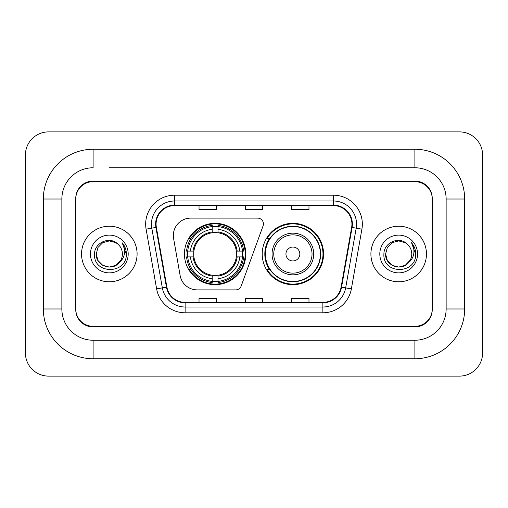 <?xml version="1.0" encoding="UTF-8"?>
<svg xmlns="http://www.w3.org/2000/svg" width="508" height="508" viewBox="0 0 508 508"><rect width="100%" height="100%" fill="white"/><g stroke="black" fill="none" stroke-linecap="round" stroke-linejoin="round"><path stroke-width="0.76" d="M173.336 235.483A17.361 17.361 0 0 0 173.603 238.493L180.13 275.533A17.361 17.361 0 0 0 197.231 289.884L235.731 289.884A5.785 5.785 0 0 0 241.167 286.074L263.074 225.882A5.785 5.785 0 0 0 257.639 218.116L190.697 218.116A17.361 17.361 0 0 0 173.336 235.483M262.217 254A30.67 30.67 0 0 0 292.894 284.671A30.67 30.67 0 0 0 323.564 254A30.67 30.67 0 0 0 292.894 223.329A30.67 30.67 0 0 0 262.217 254M184.436 254A30.67 30.67 0 0 0 215.106 284.671A30.67 30.67 0 0 0 245.783 254A30.67 30.67 0 0 0 215.106 223.329A30.67 30.67 0 0 0 184.436 254M187.192 256.896A28.067 28.067 0 0 1 187.192 251.104M269.577 269.627A28.067 28.067 0 0 1 269.577 238.373M109.315 167.767L414.89 167.767L109.315 167.767M464.661 199.022L446.138 199.022L446.138 308.978L446.138 199.022A31.255 31.255 0 0 0 414.89 167.767L414.89 149.25L93.11 149.25A49.771 49.771 0 0 0 43.339 199.022L43.339 308.978A49.771 49.771 0 0 0 93.11 358.75L414.89 358.75A49.771 49.771 0 0 0 464.661 308.978L464.661 199.022A49.771 49.771 0 0 0 414.89 149.25M414.89 358.75L414.89 340.233L93.11 340.233L414.89 340.233A31.255 31.255 0 0 0 446.138 308.978L464.661 308.978M43.339 308.978L61.862 308.978L61.862 199.022L61.862 308.978A31.255 31.255 0 0 0 93.11 340.233L93.11 358.75M414.89 181.661L93.11 181.661A17.361 17.361 0 0 0 75.749 199.022L75.749 308.978A17.361 17.361 0 0 0 93.11 326.339L414.89 326.339A17.361 17.361 0 0 0 432.251 308.978L432.251 199.022A17.361 17.361 0 0 0 414.89 181.661M93.11 149.25L93.11 167.767A31.255 31.255 0 0 0 61.862 199.022L43.339 199.022M482.6 155.035A23.152 23.152 0 0 0 459.448 131.889L48.552 131.889A23.152 23.152 0 0 0 25.4 155.035L25.4 352.965A23.152 23.152 0 0 0 48.552 376.111L459.448 376.111A23.152 23.152 0 0 0 482.6 352.965L482.6 155.035M432.251 199.022L432.251 198.444A17.361 17.361 0 0 0 414.89 181.077L93.11 181.077A17.361 17.361 0 0 0 75.749 198.444L75.749 199.022M75.749 308.978L75.749 309.556A17.361 17.361 0 0 0 93.11 326.923L414.89 326.923A17.361 17.361 0 0 0 432.251 309.556L432.251 308.978M81.54 254A27.781 27.781 0 0 0 109.315 281.781A27.781 27.781 0 0 0 137.096 254A27.781 27.781 0 0 0 109.315 226.219A27.781 27.781 0 0 0 81.54 254A27.781 27.781 0 0 0 109.315 281.781A27.781 27.781 0 0 0 137.096 254A27.781 27.781 0 0 0 109.315 226.219A27.781 27.781 0 0 0 81.54 254M370.904 254A27.781 27.781 0 0 0 398.685 281.781A27.781 27.781 0 0 0 426.46 254A27.781 27.781 0 0 0 398.685 226.219A27.781 27.781 0 0 0 370.904 254A27.781 27.781 0 0 0 398.685 281.781A27.781 27.781 0 0 0 426.46 254A27.781 27.781 0 0 0 398.685 226.219A27.781 27.781 0 0 0 370.904 254M156.077 224.136A18.517 18.517 0 0 1 174.6 205.619L333.4 205.619A18.517 18.517 0 0 1 351.638 227.355L341.109 287.077A18.517 18.517 0 0 1 322.872 302.381L185.128 302.381A18.517 18.517 0 0 1 166.891 287.077L156.362 227.355A18.517 18.517 0 0 1 156.077 224.136M155.613 224.136A18.98 18.98 0 0 0 155.905 227.432L166.434 287.16A18.98 18.98 0 0 0 185.128 302.844L322.872 302.844A18.98 18.98 0 0 0 341.566 287.16L352.095 227.432A18.98 18.98 0 0 0 333.4 205.156L174.6 205.156A18.98 18.98 0 0 0 155.613 224.136M146.101 229.165A28.937 28.937 0 0 1 174.6 195.199L333.4 195.199A28.937 28.937 0 0 1 361.899 229.165L351.371 288.887A28.937 28.937 0 0 1 322.872 312.801L185.128 312.801A28.937 28.937 0 0 1 156.629 288.887L146.101 229.165L151.803 228.156A23.152 23.152 0 0 1 174.6 200.99L333.4 200.99A23.152 23.152 0 0 1 356.197 228.156L345.669 287.884A23.152 23.152 0 0 1 322.872 307.01L185.128 307.01A23.152 23.152 0 0 1 162.331 287.884L151.803 228.156A23.152 23.152 0 0 1 151.447 224.136M75.749 198.444L75.749 309.556M432.251 309.556L432.251 198.444M245.32 205.619L245.32 209.537L262.68 209.537L262.68 205.619M199.022 205.619L199.022 209.537L216.383 209.537L216.383 205.619M291.617 205.619L291.617 209.537L308.978 209.537L308.978 205.619M262.68 302.381L262.68 298.463L245.32 298.463L245.32 302.381M216.383 302.381L216.383 298.463L199.022 298.463L199.022 302.381M308.978 302.381L308.978 298.463L291.617 298.463L291.617 302.381M119.075 262.712L115.856 265.328L109.315 267.081L102.775 265.328L97.987 260.541L96.234 254L97.987 247.459L102.775 242.672L109.315 240.919L115.856 242.672L117.888 244.113C109.842 235.699 94.405 242.64 94.545 254C93.072 274.193 125.819 274.726 126.352 254.984L126.378 254C126.327 249.707 124.904 245.942 122.091 242.697C124.231 246.196 124.981 249.968 124.352 254C123.755 257.391 122.117 260.153 119.437 262.293C121.38 259.874 122.371 257.105 122.396 254C122.326 250.05 120.821 246.755 117.888 244.113L115.856 242.672L109.315 240.919L102.775 242.672L97.987 247.459L96.234 254L97.987 260.541L102.775 265.328L109.315 267.081L115.856 265.328L119.437 262.293M120.936 260.007L115.856 265.328L109.315 267.081L102.775 265.328L97.987 260.541L96.234 254L97.987 260.541L102.775 265.328L109.315 267.081L115.856 265.328L120.936 260.007L119.412 262.325M119.075 262.719C111.97 271.71 95.567 265.595 96.234 254M90.449 254A18.872 18.872 0 0 0 109.315 272.872A18.872 18.872 0 0 0 128.187 254A18.872 18.872 0 0 0 109.315 235.128A18.872 18.872 0 0 0 90.449 254M122.218 242.843L126.371 254.495M218.002 281.394L218.002 282.556A28.708 28.708 0 0 0 243.669 256.896L242.506 256.896A27.546 27.546 0 0 1 218.002 281.394L218.002 278.714A24.886 24.886 0 0 0 239.827 256.896L236.328 256.896A21.412 21.412 0 0 0 218.002 232.785L218.002 226.606A27.546 27.546 0 0 1 242.506 251.104L243.669 251.104A28.708 28.708 0 0 0 218.002 225.444L218.002 226.606M187.712 256.896L186.55 256.896A28.708 28.708 0 0 0 212.217 282.556L212.217 281.394A27.546 27.546 0 0 1 187.712 256.896L190.392 256.896A24.886 24.886 0 0 0 212.217 278.714L212.217 275.215A21.412 21.412 0 0 0 236.328 256.896L237.179 256.896A22.263 22.263 0 0 1 218.002 276.073L218.002 278.714M212.217 226.606L212.217 225.444A28.708 28.708 0 0 0 186.55 251.104L187.712 251.104A27.546 27.546 0 0 1 212.217 226.606L212.217 229.286A24.886 24.886 0 0 0 190.392 251.104L193.891 251.104A21.412 21.412 0 0 0 212.217 275.215L212.217 276.073A22.263 22.263 0 0 1 193.04 256.896L190.392 256.896M187.769 256.896A27.489 27.489 0 0 1 187.769 251.104M218.002 226.663A27.489 27.489 0 0 0 212.217 226.663M242.449 251.104A27.489 27.489 0 0 1 242.449 256.896M242.506 251.104L239.827 251.104A24.886 24.886 0 0 0 218.002 229.286M239.827 256.896L242.506 256.896M212.217 278.714L212.217 281.394M236.328 251.104L239.827 251.104M218.002 275.253L218.002 276.073M212.217 275.215A21.412 21.412 0 0 1 193.891 256.896L193.04 256.896M218.002 281.337A27.489 27.489 0 0 1 212.217 281.337M190.392 251.104L187.712 251.104M212.217 232.747L212.217 229.286M218.002 232.785A21.412 21.412 0 0 0 193.891 251.104L193.04 251.104A22.263 22.263 0 0 1 212.217 231.927M218.002 232.747L218.002 231.927A22.263 22.263 0 0 1 237.179 251.104M191.027 238.373L189.389 238.373A30.093 30.093 0 0 1 245.205 254A30.093 30.093 0 0 1 189.389 269.627L191.027 269.627M299.834 254A6.947 6.947 0 0 0 292.894 247.053A6.947 6.947 0 0 0 285.947 254A6.947 6.947 0 0 0 292.894 260.947A6.947 6.947 0 0 0 299.834 254M313.728 254A20.834 20.834 0 0 0 292.894 233.166A20.834 20.834 0 0 0 272.059 254A20.834 20.834 0 0 0 292.894 274.834A20.834 20.834 0 0 0 313.728 254A20.834 20.834 0 0 1 292.894 274.834A20.834 20.834 0 0 1 272.059 254M320.383 254A27.489 27.489 0 0 0 292.894 226.511A27.489 27.489 0 0 0 265.398 254A27.489 27.489 0 0 0 292.894 281.489A27.489 27.489 0 0 0 320.383 254M322.986 254A30.093 30.093 0 0 1 267.17 269.627L269.958 269.627A27.75 27.75 0 0 0 311.252 274.809A27.75 27.75 0 0 0 311.252 233.191A27.75 27.75 0 0 0 269.958 238.373L267.17 238.373A30.093 30.093 0 0 1 322.986 254M408.438 262.712L405.225 265.328L398.685 267.081L392.144 265.328L387.356 260.541L385.604 254L387.356 247.459L392.144 242.672L398.685 240.919L405.225 242.672L407.251 244.113C399.205 235.699 383.769 242.64 383.915 254C382.441 274.193 415.188 274.726 415.715 254.984L415.747 254C415.696 249.707 414.268 245.942 411.461 242.697C413.595 246.196 414.35 249.968 413.715 254C413.125 257.391 411.486 260.153 408.8 262.293C410.743 259.874 411.734 257.105 411.766 254C411.69 250.05 410.185 246.755 407.251 244.113L405.225 242.672L398.685 240.919L392.144 242.672L387.356 247.459L385.604 254L387.356 260.541L392.144 265.328L398.685 267.081L405.225 265.328L408.438 262.719L410.305 260.007L405.225 265.328L398.685 267.081L392.144 265.328L387.356 260.541L385.604 254L387.356 260.541L392.144 265.328L398.685 267.081L405.225 265.328L408.737 262.376M410.305 260.007L408.8 262.293M408.438 262.719C401.339 271.71 384.931 265.595 385.604 254M379.813 254A18.872 18.872 0 0 0 398.685 272.872A18.872 18.872 0 0 0 417.551 254A18.872 18.872 0 0 0 398.685 235.128A18.872 18.872 0 0 0 379.813 254M411.588 242.843L415.735 254.495M333.4 195.199L333.4 205.156M151.803 228.156L155.905 227.432M185.128 312.801L185.128 302.844M322.872 302.844L322.872 312.801M341.566 287.16L351.371 288.887M156.629 288.887L166.434 287.16M352.095 227.432L361.899 229.165M174.6 195.199L174.6 205.156M218.002 275.215A21.412 21.412 0 0 0 236.328 256.896M212.217 281.597A27.75 27.75 0 0 0 218.002 281.597M242.703 256.896A27.75 27.75 0 0 0 242.703 251.104M218.002 226.403A27.75 27.75 0 0 0 212.217 226.403M312.033 254A19.139 19.139 0 0 0 292.894 234.861A19.139 19.139 0 0 0 273.749 254A19.139 19.139 0 0 0 292.894 273.139A19.139 19.139 0 0 0 312.033 254"/></g></svg>
